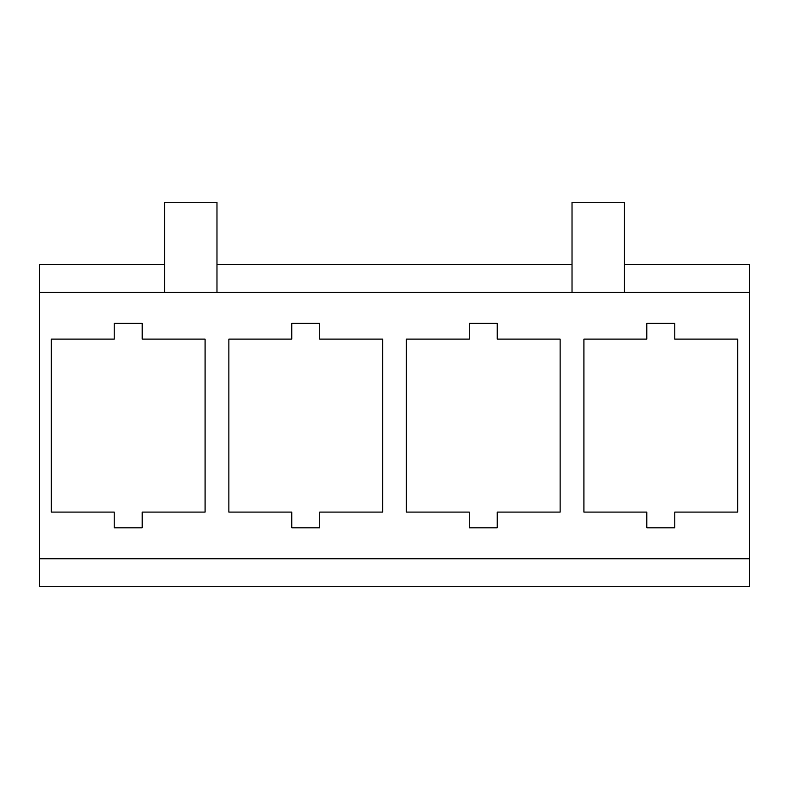 <?xml version="1.0" encoding="UTF-8"?>
<svg xmlns="http://www.w3.org/2000/svg" width="789" height="789" viewBox="0 0 789 789"><rect width="100%" height="100%" fill="white"/><g stroke="black" fill="none" stroke-linecap="round" stroke-linejoin="round"><path stroke-width="1.18" d="M39.45 558.75L749.55 558.75L749.55 586.7L39.45 586.7L39.45 292.463L749.55 292.463L749.55 558.75M624.444 264.502L749.55 264.502L749.55 292.463M114.237 512.091L51.334 512.091L51.334 339.112L114.237 339.112L114.237 323.382L142.188 323.382L142.188 339.112L205.091 339.112L205.091 512.091L142.188 512.091L142.188 527.821L114.237 527.821L114.237 512.091M291.762 512.091L228.859 512.091L228.859 339.112L291.762 339.112L291.762 323.382L319.713 323.382L319.713 339.112L382.616 339.112L382.616 512.091L319.713 512.091L319.713 527.821L291.762 527.821L291.762 512.091M469.287 512.091L406.384 512.091L406.384 339.112L469.287 339.112L469.287 323.382L497.238 323.382L497.238 339.112L560.141 339.112L560.141 512.091L497.238 512.091L497.238 527.821L469.287 527.821L469.287 512.091M39.45 292.463L39.45 264.502L164.556 264.502M216.975 264.502L572.025 264.502M646.812 527.821L646.812 512.091L583.909 512.091L583.909 339.112L646.812 339.112L646.812 323.382L674.763 323.382L674.763 339.112L737.666 339.112L737.666 512.091L674.763 512.091L674.763 527.821L646.812 527.821M216.975 292.463L216.975 202.3L164.556 202.3L164.556 292.463M572.025 292.463L572.025 202.3L624.444 202.3L572.025 202.3M624.444 292.463L624.444 202.3M216.975 202.3L164.556 202.3"/></g></svg>
